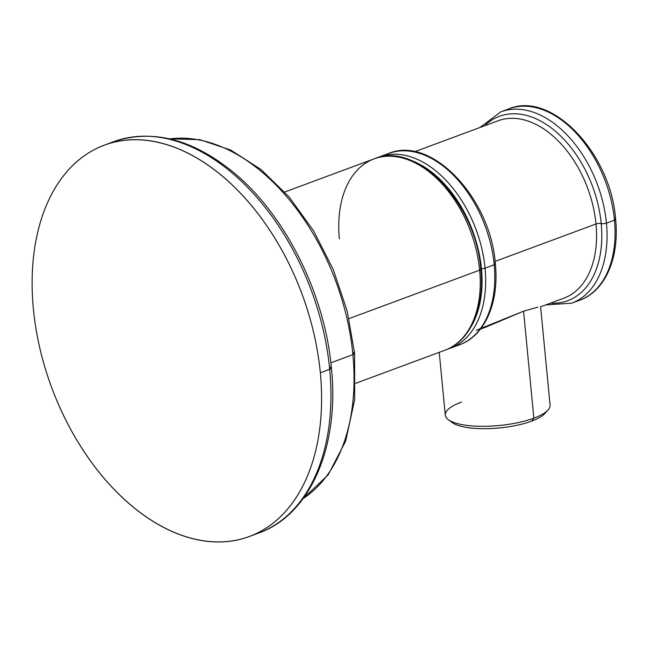 <?xml version="1.0" encoding="UTF-8"?>
<svg xmlns="http://www.w3.org/2000/svg" width="648" height="648" viewBox="0 0 648 648"><rect width="100%" height="100%" fill="white"/><g stroke="black" fill="none" stroke-linecap="round" stroke-linejoin="round"><path stroke-width="0.97" d="M320.339 372.786A208.688 133.585 -110.3 0 0 157.739 142.285A208.688 133.585 -110.3 0 0 33.372 308.869A208.688 133.585 -110.3 0 0 195.971 539.371A208.688 133.585 -110.3 0 0 320.339 372.786A208.688 133.585 -110.3 0 0 104.288 145.168A208.688 133.585 -110.3 0 0 33.372 308.869A208.688 133.585 -110.3 0 0 249.423 536.487A208.688 133.585 -110.3 0 0 320.339 372.786L329.694 369.311L320.339 372.786M249.423 536.487L258.779 533.02C310.465 514.763 339.641 446.245 331.403 367.926A5.565 1.636 174.5 0 1 329.694 369.311A208.688 133.585 -110.3 0 0 113.635 141.693A208.688 133.585 69.7 0 1 329.694 369.311A208.688 133.585 69.7 0 1 258.779 533.02A208.688 133.585 -110.3 0 0 329.694 369.311A5.565 1.636 -5.5 0 0 331.403 367.926A5.565 1.636 -5.5 0 0 329.873 366.979A203.124 130.021 69.7 0 1 330.075 369.158M329.443 366.873A9.274 2.73 -5.5 0 0 329.873 366.979A9.274 2.73 174.5 0 1 329.443 366.873M330.869 362.823L352.893 354.65A193.849 124.084 69.7 0 1 303.151 498.555A193.849 124.084 -110.3 0 0 352.893 354.65L330.869 362.823M169.752 138.891A193.849 124.084 69.7 0 1 352.893 354.65A193.849 124.084 -110.3 0 0 169.752 138.891M303.021 498.733L328.155 474.871L345.7 441.053L354.667 399.614L354.602 353.265A5.565 1.636 174.5 0 1 352.893 354.65A5.565 1.636 -5.5 0 0 354.602 353.265A5.565 1.636 -5.5 0 0 353.079 352.318A188.285 120.52 69.7 0 1 353.273 354.497M284.739 191.994L374.026 158.882A102.028 65.31 69.7 0 1 479.65 270.159L348.997 318.622L479.65 270.159A102.028 65.31 -110.3 0 0 374.026 158.882A102.028 65.31 -110.3 0 0 339.358 238.91M374.026 158.882C416.923 140.438 476.272 203.747 480.792 269.236A3.71 1.094 174.5 0 1 479.65 270.159A3.71 1.094 -5.5 0 0 480.792 269.236A3.71 1.094 -5.5 0 0 480.695 269.017M355.695 383.308L444.982 350.195A102.028 65.31 -110.3 0 0 479.65 270.159A102.028 65.31 69.7 0 1 444.982 350.195C470.529 341.148 484.825 307.517 480.792 269.236M408.88 159.594A100.173 64.12 69.7 0 1 481.464 268.734L480.743 268.734L481.464 268.734A100.173 64.12 -110.3 0 0 408.88 159.594M447.655 349.102L450.384 348.187A102.028 65.31 -110.3 0 0 485.052 268.159A102.028 65.31 69.7 0 1 450.384 348.187L459.529 344.793A102.028 65.31 69.7 0 1 454.856 346.226A102.028 65.31 -110.3 0 0 459.529 344.793C485.077 335.753 499.373 302.122 495.339 263.841A3.71 1.094 174.5 0 1 494.197 264.765A102.028 65.31 69.7 0 1 459.529 344.793A102.028 65.31 -110.3 0 0 494.197 264.765L485.052 268.159L494.197 264.765A3.71 1.094 -5.5 0 0 495.339 263.841C490.82 198.353 431.463 135.043 388.573 153.487A102.028 65.31 69.7 0 1 494.197 264.765A102.028 65.31 -110.3 0 0 388.573 153.487L379.428 156.873A102.028 65.31 69.7 0 1 485.052 268.159A3.71 1.094 174.5 0 1 481.464 268.734A3.71 1.094 -5.5 0 0 485.052 268.159A102.028 65.31 -110.3 0 0 379.428 156.873L376.763 157.966M470.942 326.916A100.173 64.12 -110.3 0 0 481.464 268.734A100.173 64.12 69.7 0 1 470.942 326.916M495.339 263.841A3.71 1.094 -5.5 0 0 494.319 263.201A98.318 62.929 69.7 0 1 494.456 264.659M563.849 298.193A94.608 60.556 69.7 0 0 595.998 223.981A94.608 60.556 69.7 0 0 498.053 120.795A94.608 60.556 69.7 0 1 595.998 223.981A3.71 1.094 174.5 0 1 601.214 223.56A3.71 1.094 -5.5 0 0 606.439 223.131A3.71 1.094 174.5 0 1 601.214 223.56A98.318 62.929 -110.3 0 1 550.468 303.159A98.318 62.929 -110.3 0 0 601.214 223.56A3.71 1.094 -5.5 0 0 595.998 223.981L495.088 261.403L595.998 223.981A94.608 60.556 69.7 0 1 563.849 298.193L540.594 306.82M476.28 330.302L523.568 311.178L485.652 327.191M606.439 223.131A102.028 65.31 69.7 0 1 571.771 303.167A102.028 65.31 -110.3 0 0 606.439 223.131A102.028 65.31 -110.3 0 0 500.815 111.853A102.028 65.31 69.7 0 1 606.439 223.131L614.458 220.158L606.439 223.131M601.214 223.56A98.318 62.929 -110.3 0 0 554.996 130.896A98.318 62.929 -110.3 0 0 484.664 125.753A98.318 62.929 -110.3 0 1 554.996 130.896A98.318 62.929 -110.3 0 1 601.214 223.56M545.697 304.925L571.771 303.167L579.79 300.194C605.329 291.146 619.626 257.515 615.6 219.235A3.71 1.094 174.5 0 1 614.458 220.158A102.028 65.31 -110.3 0 0 508.834 108.88A102.028 65.31 69.7 0 1 614.458 220.158A102.028 65.31 69.7 0 1 579.79 300.194A102.028 65.31 69.7 0 1 575.707 301.474A102.028 65.31 -110.3 0 0 579.79 300.194A102.028 65.31 -110.3 0 0 614.458 220.158A3.71 1.094 -5.5 0 0 615.6 219.235A3.71 1.094 -5.5 0 0 614.579 218.603M540.61 306.804L550.071 405.057A52.634 15.479 174.5 0 1 533.863 418.163L523.568 311.178L533.863 418.163A52.634 15.479 174.5 0 1 477.738 426.23A52.634 15.479 174.5 0 1 445.281 415.149L439.231 352.326M523.568 311.178L537.905 307.168M544.782 413.578A48.924 14.386 174.5 0 1 531.652 421.127L533.863 418.163A52.634 15.479 -5.5 0 0 547.981 410.038L544.782 413.578M546.045 411.836A48.924 14.386 174.5 0 1 531.652 421.127A48.924 14.386 174.5 0 1 484.015 428.701A48.924 14.386 174.5 0 1 450.53 421.038M531.652 421.127A48.924 14.386 174.5 0 1 452.101 422.496L448.278 419.645A52.634 15.479 -5.5 0 0 533.863 418.163L531.652 421.127M461.489 402.044A52.634 15.479 -5.5 0 0 448.278 419.645M104.288 145.168L113.635 141.693C152.353 128.774 192.205 138.915 233.207 172.141C285.169 214.545 324.802 293.738 331.403 367.926M354.602 353.265L347.174 311.04L333.25 269.511L313.551 230.81L289.065 196.903L261.023 169.525L230.769 150.085L199.754 139.628L169.533 138.842M480.443 329.127L485.546 327.232M479.901 127.526L500.815 111.853L508.834 108.88C551.723 90.445 611.08 153.746 615.6 219.235M498.053 120.795L414.647 151.729"/></g></svg>
